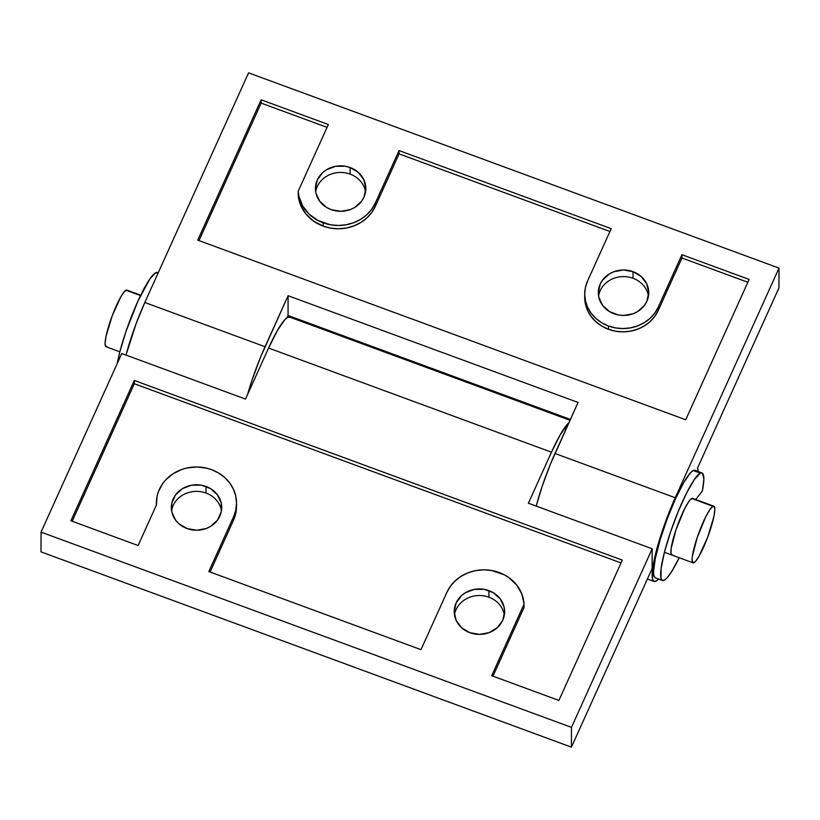 <?xml version="1.0" encoding="UTF-8"?>
<svg xmlns="http://www.w3.org/2000/svg" width="820" height="820" viewBox="0 0 820 820"><rect width="100%" height="100%" fill="white"/><g stroke="black" fill="none" stroke-linecap="round" stroke-linejoin="round"><path stroke-width="1.23" d="M608.491 326.001A38.181 34.45 -179.9 0 1 584.721 294.011A38.181 34.45 -179.9 0 1 587.54 281.086L585.408 287.564L584.721 294.288L585.49 301.002L587.704 307.449L591.271 313.394L596.058 318.59L601.87 322.844L608.491 326.001L615.666 327.928L623.118 328.553L630.57 327.856L637.714 325.858L644.294 322.649L650.055 318.334L654.77 313.096L658.265 307.121L681.953 254.702L749.131 279.435L685.725 419.768L197.733 240.127L261.149 99.794L328.338 124.527L298.203 191.214L298.193 194.504A40.098 36.172 0.1 0 0 323.101 226.094L323.111 222.804A40.098 36.172 -179.9 0 1 298.203 191.214L298.9 196.277L302.621 205.902L309.171 214.215L318.027 220.539L330.644 224.823L338.476 225.479L346.286 224.752L353.799 222.661L360.708 219.278L366.755 214.758L371.706 209.254L375.375 202.981L399.053 150.562L611.228 228.667L587.54 281.086L611.228 228.667L399.053 150.562L399.053 153.863L375.365 206.281L375.375 202.981A40.098 36.172 -179.9 0 1 323.111 222.804L323.101 226.094A40.098 36.172 0.1 0 0 375.365 206.281L375.375 202.981L399.053 150.562L399.053 153.863L609.947 231.496L399.053 153.863L375.365 206.281L371.696 212.544L366.745 218.048L360.697 222.579L353.789 225.951L346.276 228.042L338.465 228.78L330.634 228.124L323.101 226.094L313.342 220.959L305.563 213.559L300.376 204.508L298.89 199.578L298.203 191.214L328.338 124.527L261.149 99.794L261.139 103.094L199.004 240.598L261.139 103.094L261.149 99.794L197.733 240.127L685.725 419.768L749.131 279.435L681.953 254.702L681.943 258.003L658.255 310.421L658.265 307.121A38.181 34.45 -179.9 0 1 608.491 326.001L608.481 329.291L608.491 326.001M584.721 294.011L584.711 297.301A38.181 34.45 0.1 0 0 608.481 329.291A38.181 34.45 0.1 0 0 658.255 310.421L658.265 307.121L681.953 254.702L681.943 258.003L747.86 282.264L681.943 258.003L658.255 310.421L654.76 316.387L650.045 321.635L644.284 325.94L637.704 329.158L630.559 331.147L623.108 331.844L615.656 331.218L608.481 329.291L601.859 326.145L596.048 321.881L591.261 316.684L587.694 310.749L585.48 304.292L584.711 297.27M614.016 313.763A25.205 22.734 -179.9 0 1 598.323 292.658A25.205 22.734 -179.9 0 1 633.04 271.666L633.019 278.257A25.205 22.734 0.1 0 0 598.59 295.948A25.205 22.734 -179.9 0 1 633.019 278.257A25.205 22.734 -179.9 0 1 648.456 296.082A25.205 22.734 0.1 0 0 633.019 278.257L633.04 271.666L641.25 276.555L646.755 283.904L648.733 292.596L646.867 301.309L644.561 305.255L637.652 311.559L633.306 313.681L623.672 315.454L618.751 315.044L609.649 311.682L602.659 305.45L598.836 297.27L598.323 292.832L600.189 284.13L602.495 280.184L609.403 273.88L613.749 271.758L623.384 269.985L633.04 271.666A25.205 22.734 -179.9 0 1 648.733 292.781A25.205 22.734 -179.9 0 1 614.016 313.763M331.126 209.623A25.205 22.734 -179.9 0 1 315.433 188.508A25.205 22.734 -179.9 0 1 350.15 167.526L350.13 174.117A25.205 22.734 0.1 0 0 315.69 191.808A25.205 22.734 -179.9 0 1 350.13 174.117A25.205 22.734 -179.9 0 1 365.566 191.931A25.205 22.734 0.1 0 0 350.13 174.117L350.15 167.526L358.361 172.415L363.865 179.764L365.843 188.457L363.977 197.169L361.671 201.105L354.763 207.419L350.417 209.541L340.782 211.314L331.126 209.623L326.76 207.542L319.759 201.31L315.946 193.13L315.433 188.692L317.299 179.98L322.711 172.579L326.514 169.74L335.585 166.296L345.415 166.255L350.15 167.526A25.205 22.734 -179.9 0 1 365.843 188.641A25.205 22.734 -179.9 0 1 331.126 209.623M698.22 472.443L697.512 468.107L778.949 287.882L779 268.109L778.949 287.882L697.512 468.107A61.1 9.891 -69.8 0 1 698.189 471.551M287.318 317.104A61.1 9.891 -69.8 0 1 287.461 317.473L288.056 315.485L570.402 419.43L288.056 315.485L288.097 295.712L578.069 402.456L555.007 453.491L675.239 497.75L779 268.109L248.583 72.847L144.812 302.478A61.1 9.891 110.2 0 0 126.013 355.08L135.987 324.013L144.812 302.478L265.044 346.737L144.812 302.478L248.583 72.847L779 268.109L675.239 497.75L555.007 453.491A61.1 9.891 110.2 0 0 536.208 506.083L542.184 486.28L550.507 463.946L578.069 402.456L288.097 295.712L288.056 315.485L287.318 317.104M247.537 394.615A61.1 9.891 -69.8 0 1 265.044 346.737L288.097 295.712L260.545 357.202L252.222 379.537L247.537 394.625M658.819 578.838L655.959 581.185L653.837 581.339L652.535 579.299L652.566 569.018L653.889 561.167L662.416 530.54L675.239 497.75A61.1 9.891 -69.8 0 0 654.063 581.441A61.1 9.891 -69.8 0 0 658.614 579.053M327.057 127.356L261.139 103.094L327.057 127.356M236.519 506.247L235.791 513.31L233.556 520.106L210.094 572.022L233.556 520.106L233.567 516.805L208.823 571.56L420.988 649.665L446.9 592.327A40.098 36.172 -179.9 0 1 499.165 572.514A40.098 36.172 -179.9 0 1 524.072 604.104L521.889 594.1L516.702 585.039L508.923 577.649L504.238 574.769L491.631 570.484L483.8 569.828L475.979 570.556L468.476 572.657L461.568 576.029L455.52 580.55L450.569 586.054L446.9 592.327L420.988 649.665L208.823 571.56L233.567 516.805L233.556 520.106A40.098 36.172 0.1 0 0 236.519 506.534L236.529 503.244A40.098 36.172 -179.9 0 1 233.567 516.805L235.801 510.009L236.529 502.957L235.709 495.895L233.392 489.13L229.641 482.888L224.618 477.435L218.52 472.966L211.57 469.655A40.098 36.172 -179.9 0 1 236.529 503.244M524.072 604.104L524.062 607.394L492.984 676.162L524.062 607.394L524.072 604.104L491.713 675.7L524.072 604.104M206.035 486.465A25.205 22.734 -179.9 0 1 221.728 507.57A25.205 22.734 -179.9 0 1 187.011 528.562L178.801 523.672L175.644 520.239L171.831 512.059L171.78 503.193L175.49 494.972L182.399 488.669L191.46 485.235L201.3 485.184L210.402 488.546L217.392 494.778L221.215 502.957L221.267 511.834L217.556 520.044L210.637 526.348L206.302 528.47L196.667 530.243L187.011 528.562A25.205 22.734 -179.9 0 1 171.318 507.447A25.205 22.734 -179.9 0 1 206.035 486.465L206.015 493.056L206.035 486.465M221.451 510.87A25.205 22.734 0.1 0 0 206.015 493.056A25.205 22.734 -179.9 0 1 221.451 510.87M488.925 590.605A25.205 22.734 -179.9 0 1 504.618 611.72A25.205 22.734 -179.9 0 1 469.901 632.702L461.691 627.812L456.186 620.463L454.208 611.771L456.074 603.059L461.486 595.658L465.288 592.809L474.36 589.375L484.189 589.334L493.291 592.686L500.292 598.928L504.105 607.097L504.618 611.535L502.752 620.248L497.33 627.649L489.191 632.609L479.556 634.383L469.901 632.702A25.205 22.734 -179.9 0 1 454.208 611.587A25.205 22.734 -179.9 0 1 488.925 590.605L488.904 597.196L488.925 590.605M504.341 615.01A25.205 22.734 0.1 0 0 488.904 597.196A25.205 22.734 -179.9 0 1 504.341 615.01M551.47 452.189A61.1 9.891 -69.8 0 1 568.936 422.669L560.285 434.661L551.47 452.189L268.581 348.039L551.47 452.189L528.408 503.213L551.47 452.189M570.002 420.291L289.624 317.073A61.1 9.891 110.2 0 0 268.581 348.039L245.518 399.073L121.76 353.512L41.051 532.118L571.468 727.381L571.417 747.153L41 551.891L41.051 532.118L41 551.891L571.417 747.153L571.468 727.381L652.177 548.775L652.125 568.547L571.417 747.153L652.125 568.547L652.177 548.775L528.408 503.213L652.177 548.775L571.468 727.381L41.051 532.118L121.76 353.512L245.518 399.073L268.581 348.039L277.396 330.521L284.868 319.677L287.717 317.33L289.839 317.176M138.098 545.525L70.909 520.792L134.326 380.459L622.318 560.101L558.902 700.434L491.713 675.7L558.902 700.434L622.318 560.101L134.326 380.459L134.316 383.75L72.18 521.254L134.316 383.75L134.326 380.459L70.909 520.792L138.098 545.525L156.394 505.038A40.098 36.172 -179.9 0 1 156.343 503.039A40.098 36.172 -179.9 0 1 211.57 469.655L206.794 468.199L196.831 466.969L186.847 468.015L182.05 469.368L173.194 473.652L165.794 479.792L162.79 483.441L158.424 491.6L157.122 495.997L156.394 505.038L138.098 545.525M454.464 614.887A25.205 22.734 -179.9 0 1 488.904 597.196A25.205 22.734 0.1 0 0 454.464 614.887M171.575 510.747A25.205 22.734 -179.9 0 1 206.015 493.056A25.205 22.734 0.1 0 0 171.575 510.747M621.037 562.93L134.316 383.75L621.037 562.93M140.702 295.21L126.885 290.116A30.166 4.889 110.2 0 0 126.003 290.218L140.527 295.559L126.003 290.218A30.166 4.889 110.2 0 0 111.048 319.031A30.166 4.889 110.2 0 0 106.036 346.737L119.853 351.821M691.793 498.498L713.01 506.309A30.166 4.889 -69.8 0 1 713.882 506.217A30.166 4.889 -69.8 0 1 708.87 533.922A30.166 4.889 -69.8 0 1 693.904 562.735A30.166 4.889 -69.8 0 1 693.033 562.838A30.166 4.889 -69.8 0 1 698.045 535.122A30.166 4.889 -69.8 0 1 713.01 506.309L691.793 498.498A30.166 4.889 -69.8 0 1 692.664 498.406L690.399 499.605L688.687 501.748L684.608 508.8L676.039 529.597L671.108 548.703L671.047 553.879L671.662 554.945L672.687 554.925A30.166 4.889 -69.8 0 1 671.816 555.027A30.166 4.889 -69.8 0 1 676.828 527.311A30.166 4.889 -69.8 0 1 691.793 498.498M713.01 506.309L709.905 509.558L705.825 516.61L697.256 537.407L692.326 556.514L692.07 559.588L692.88 562.756L695.298 561.628L698.958 556.38L707.68 537.202L713.923 516.457L714.845 509.466L714.035 506.288L713.01 506.309M127.038 290.198L124.619 291.325L120.95 296.573L112.237 315.751L105.995 336.497L105.073 343.488L105.882 346.665L106.907 346.645M157.932 273.449L155.81 272.67A57.277 9.276 110.2 0 0 135.054 307.654A57.277 9.276 110.2 0 0 117.239 363.496L119.863 351.8L125.901 331.71L137.965 301.032L149.927 278.841L155.81 272.67L157.932 273.449M158.239 272.773L157.46 272.486A57.277 9.276 110.2 0 0 155.81 272.67L157.071 272.404M662.457 580.468A57.277 9.276 -69.8 0 0 664.108 580.283L667.367 577.505L671.457 571.909L679.216 557.743A57.277 9.276 -69.8 0 1 664.108 580.283L662.16 580.324L660.981 578.295L661.094 568.465L664.425 552.27L670.473 532.19L678.304 511.27L686.74 492.707L694.489 479.321L700.372 473.14L693.3 470.536A57.277 9.276 110.2 0 0 664.897 525.251A57.277 9.276 110.2 0 0 655.385 577.864L662.457 580.468A57.277 9.276 -69.8 0 1 671.97 527.854A57.277 9.276 -69.8 0 1 700.372 473.14A57.277 9.276 -69.8 0 1 702.033 472.966A57.277 9.276 -69.8 0 1 702.391 490.924L695.708 499.523L702.391 490.924L703.857 479.187L702.627 473.355L693.3 470.536L694.56 470.27M702.033 472.966L694.96 470.362A57.277 9.276 110.2 0 0 693.3 470.536L690.655 472.638L683.706 482.611L675.454 498.898L667.162 519.029L660.09 539.929L655.313 558.42L653.55 571.694L653.909 575.691L655.088 577.721M647.41 578.992L654.042 581.441M156.343 503.111L156.333 505.171M692.664 498.406L713.861 506.206M664.425 552.301L693.023 562.827"/></g></svg>
